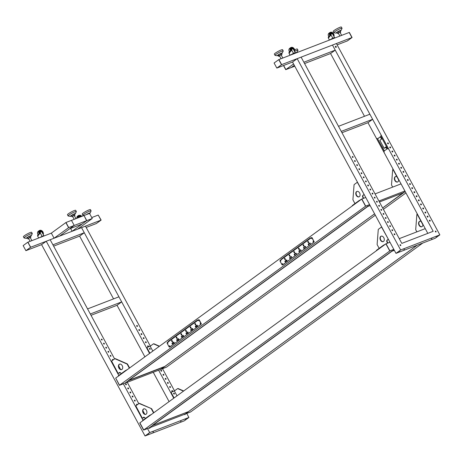 <?xml version="1.0" encoding="UTF-8"?>
<svg xmlns="http://www.w3.org/2000/svg" width="463" height="463" viewBox="0 0 463 463"><rect width="100%" height="100%" fill="white"/><g stroke="black" fill="none" stroke-linecap="round" stroke-linejoin="round"><path stroke-width="0.69" d="M386.032 243.746L389.887 250.865L385.899 243.845L389.753 250.963L143.605 430.075L139.751 422.95L143.738 429.977L139.884 422.858L386.032 243.746L389.956 242.236L292.523 62.042L276.996 68.026L281.654 64.635L278.905 59.548L274.09 63.003L276.839 68.084L281.498 64.698L278.749 59.611M337.11 44.859L347.267 40.947L351.926 37.555L349.334 32.41L352.083 37.491L347.424 40.883L351.926 37.555L349.177 32.468L278.905 59.548L281.498 64.698M352.083 37.491L281.654 64.635L276.839 68.084M341.966 132.713L367.963 122.695L372.628 119.304L369.873 114.216L338.505 126.306L341.254 131.394L372.628 119.304M304.567 63.547L330.565 53.529L335.224 50.137L332.475 45.05L433.177 231.297L401.809 243.388L301.106 57.14L336.398 43.539L439.85 234.868L400.64 249.985L297.182 58.651L301.106 57.14L303.855 62.227L335.224 50.137M294.769 66.192L291.215 67.557L294.294 65.318L291.349 67.459L285.856 69.577L291.215 67.557L285.723 69.676L283.483 65.526M293.565 63.969L285.856 69.577L283.634 65.468L285.723 69.676M295.701 53.077L296.222 52.875M294.103 53.494A2.859 0.376 -28.4 0 1 295.394 52.828A2.859 0.376 -28.4 0 1 297.043 52.4A2.859 0.376 -28.4 0 1 296.835 52.637M294.821 51.283A4.665 0.613 -28.4 0 1 295.272 51.069A4.665 0.613 -28.4 0 1 297.981 50.241A4.665 0.613 -28.4 0 1 297.969 50.369L297.043 52.4M289.138 53.309A4.665 0.613 151.6 0 0 289.115 53.459L289.774 54.68M297.981 50.241L297.321 49.02A4.665 0.613 151.6 0 0 294.746 49.784M340.102 32.52L340.762 32.069L340.421 31.976L338.852 32.717L337.631 33.55L338.459 33.411M340.762 32.069L339.813 30.859L337.023 32.433L337.631 33.55M339.813 30.859L340.421 31.976M338.25 31.6L338.852 32.717M337.209 32.775A2.859 0.376 -28.4 0 1 336.144 33.087A2.859 0.376 -28.4 0 1 337.84 31.681A2.859 0.376 -28.4 0 1 341.098 30.408A2.859 0.376 -28.4 0 1 340.253 31.131M336.144 33.087L333.939 32.751A4.665 0.613 -28.4 0 1 333.829 32.688A4.665 0.613 -28.4 0 1 336.711 30.454A4.665 0.613 -28.4 0 1 342.035 28.249A4.665 0.613 -28.4 0 1 342.024 28.376L341.098 30.408M342.035 28.249L341.376 27.028A4.665 0.613 151.6 0 0 336.051 29.233A4.665 0.613 151.6 0 0 333.169 31.467L333.829 32.688M281.29 55.207L281.984 54.57L280.885 54.947L279.276 55.855L278.767 56.388L279.646 56.087M281.984 54.57L281.382 53.453L278.668 54.732L278.165 55.271L278.767 56.388M280.283 53.824L280.885 54.947M278.668 54.732L279.276 55.855M278.28 55.491A2.859 0.376 -28.4 0 1 277.325 55.757A2.859 0.376 -28.4 0 1 277.922 55.051A2.859 0.376 -28.4 0 1 280.81 53.424A2.859 0.376 -28.4 0 1 282.28 53.077A2.859 0.376 -28.4 0 1 281.62 53.673A2.859 0.376 -28.4 0 1 281.533 53.731M277.325 55.757L275.12 55.415A4.665 0.613 -28.4 0 1 275.01 55.357A4.665 0.613 -28.4 0 1 276.093 54.264A4.665 0.613 -28.4 0 1 280.474 51.763A4.665 0.613 -28.4 0 1 283.217 50.918A4.665 0.613 -28.4 0 1 283.206 51.046L282.28 53.077M283.217 50.918L282.557 49.697A4.665 0.613 151.6 0 0 279.814 50.542A4.665 0.613 151.6 0 0 275.433 53.042A4.665 0.613 151.6 0 0 274.351 54.136L275.01 55.357M291.082 54.854L291.858 54.559M295.62 52.921L292.911 53.789M293.195 53.604L290.556 55.033M294.057 53.523L295.22 52.678L293.449 53.349L290.168 55.213L288.935 52.927L289.473 52.77C288.692 53.187 288.779 52.713 289.745 51.347M293.542 53.326L291.632 49.969L289.473 52.77M292.24 48.951A0.932 0.66 -126 0 0 292.049 49.136L289.057 52.788M289.543 52.643C288.837 53.019 288.918 52.591 289.792 51.347M293.397 53.135L291.632 49.969M291.655 49.917L292.153 49.061A0.932 0.66 -126 0 1 293.461 49.419L295.22 52.678M291.343 48.592A1.748 1.239 -126 0 1 292.888 48.881M330.374 39.714L331.149 39.413M334.911 37.781L332.202 38.643M332.486 38.464L329.847 39.887M333.348 38.383L334.512 37.532L332.741 38.209L329.459 40.067L328.226 37.787L328.765 37.625C327.983 38.041 328.07 37.567 329.037 36.201M332.833 38.18L330.923 34.829L328.765 37.625M331.531 33.805A0.932 0.66 -126 0 0 331.34 33.99L328.348 37.642M328.834 37.497C328.128 37.879 328.209 37.445 329.083 36.207M332.689 37.989L330.923 34.829M330.947 34.771L331.444 33.921A0.932 0.66 -126 0 1 332.752 34.279L334.512 37.532M330.634 33.446A1.748 1.239 -126 0 1 332.179 33.735M387.722 138.454L390.286 143.2M386.455 146.592L384.134 148.282L379.845 140.347L382.16 138.657M384.134 148.282L386.808 147.251M382.664 207.98L405.212 191.578L403.921 192.515L379.411 201.961M370.116 205.543L367.888 206.214M365.758 197.481L361.701 199.084L365.55 206.209L361.701 199.084L115.686 378.097L119.535 385.222L125.027 383.104L367.848 206.417M404.899 190.999L378.902 201.017M401.045 183.875L375.053 193.899M364.132 194.472L357.343 182.254L354.276 184.488A0.816 0.567 -111.1 0 0 354.056 184.934L352.933 199.484A0.816 0.567 -111.1 0 0 353.072 200.085L354.965 203.587M352.268 205.954L352.302 205.52L352.459 205.815M359.583 200.629L359.421 200.34L360.521 199.947M359.421 200.34L352.302 205.52M361.076 199.541L360.44 199.79M363.38 198.395L362.784 197.29A1.516 1.053 68.9 0 1 362.934 195.334L363.993 194.558M362.784 197.29L363.096 197.169A1.516 1.053 68.9 0 1 363.247 195.212L364.167 194.541M359.138 196.804A2.917 2.02 68.9 0 1 356.585 195.241A2.917 2.02 68.9 0 1 357.042 191.381M356.267 195.363A2.917 2.02 68.9 0 1 356.886 191.433A2.917 2.02 68.9 0 1 359.595 192.944A2.917 2.02 68.9 0 1 358.981 196.873A2.917 2.02 68.9 0 1 356.267 195.363M363.096 197.169L363.692 198.274M399.366 180.767A0.816 0.579 -126 0 1 398.822 180.275L392.942 169.394A0.816 0.579 -126 0 1 392.855 168.729M393 169.51L392.861 169.614A0.816 0.567 -111.1 0 0 392.641 170.066L391.524 184.615A0.816 0.567 -111.1 0 0 391.657 185.217L392.676 187.104M397.723 181.936A2.917 2.02 68.9 0 1 395.17 180.373A2.917 2.02 68.9 0 1 395.628 176.513M398.678 180.003A2.917 2.02 68.9 0 1 397.567 182.005A2.917 2.02 68.9 0 1 394.852 180.495A2.917 2.02 68.9 0 1 395.471 176.559A2.917 2.02 68.9 0 1 396.901 176.716M361.834 198.992L365.683 206.11L369.607 204.6M119.402 385.314L115.686 378.097L119.402 385.314L124.894 383.202L119.535 385.222L365.55 206.209L369.624 204.634L365.683 206.11M389.956 242.236L395.981 253.371L400.64 249.985M389.887 250.865L393.805 249.354M399.251 238.653L425.248 228.635L427.806 233.364M380.349 136.84L381.564 139.091M386.119 147.512L386.929 149.011M395.981 253.371L435.191 238.26L439.85 234.868M377.594 138.79L384.197 150.996L387.525 148.577L380.922 136.371L377.594 138.79L384.331 150.897M380.893 135.456L381.072 135.781L380.893 135.456M376.899 138.362L377.079 138.686L376.899 138.362M388.046 148.675L388.197 149.017L388.046 148.675M384.053 151.586L384.203 151.922L384.053 151.586M425.248 228.635L367.963 122.695M330.565 53.529L364.503 116.288M380.945 136.406L377.756 138.732M335.38 47.006A0.642 0.457 54 0 0 336.242 46.67A0.642 0.457 54 0 0 335.38 47.006M336.115 47.394A0.642 0.457 54 0 0 335.374 46.375M383.509 147.124A0.527 0.37 -126 0 1 383.086 146.337M430.04 221.135A0.527 0.37 54 0 0 429.438 220.307M430.156 220.538A0.527 0.37 -126 0 1 429.45 220.81A0.527 0.37 -126 0 1 430.156 220.538M427.841 217.066A0.527 0.37 54 0 0 427.239 216.238M427.957 216.47A0.527 0.37 -126 0 1 427.251 216.742A0.527 0.37 -126 0 1 427.957 216.47M425.642 212.997A0.527 0.37 54 0 0 425.04 212.17M425.757 212.401A0.527 0.37 -126 0 1 425.051 212.673A0.527 0.37 -126 0 1 425.757 212.401M423.437 208.929A0.527 0.37 54 0 0 422.835 208.101M423.558 208.333A0.527 0.37 -126 0 1 422.852 208.605A0.527 0.37 -126 0 1 423.558 208.333M421.237 204.86A0.527 0.37 54 0 0 420.635 204.033M421.359 204.264A0.527 0.37 -126 0 1 420.653 204.536A0.527 0.37 -126 0 1 421.359 204.264M419.038 200.792A0.527 0.37 54 0 0 418.436 199.964M419.16 200.195A0.527 0.37 -126 0 1 418.454 200.467A0.527 0.37 -126 0 1 419.16 200.195M416.839 196.723A0.527 0.37 54 0 0 416.237 195.895M416.96 196.127A0.527 0.37 -126 0 1 416.254 196.399A0.527 0.37 -126 0 1 416.96 196.127M414.64 192.654A0.527 0.37 54 0 0 414.038 191.827M414.755 192.058A0.527 0.37 -126 0 1 414.049 192.33A0.527 0.37 -126 0 1 414.755 192.058M412.44 188.586A0.527 0.37 54 0 0 411.839 187.758M412.556 187.99A0.527 0.37 -126 0 1 411.85 188.262A0.527 0.37 -126 0 1 412.556 187.99M410.241 184.517A0.527 0.37 54 0 0 409.639 183.689M410.357 183.921A0.527 0.37 -126 0 1 409.651 184.193A0.527 0.37 -126 0 1 410.357 183.921M408.042 180.448A0.527 0.37 54 0 0 407.44 179.621M408.158 179.852A0.527 0.37 -126 0 1 407.452 180.124A0.527 0.37 -126 0 1 408.158 179.852M405.843 176.38A0.527 0.37 54 0 0 405.235 175.552M405.958 175.784A0.527 0.37 -126 0 1 405.252 176.056A0.527 0.37 -126 0 1 405.958 175.784M403.638 172.311A0.527 0.37 54 0 0 403.036 171.484M403.759 171.715A0.527 0.37 -126 0 1 403.053 171.987A0.527 0.37 -126 0 1 403.759 171.715M401.438 168.243A0.527 0.37 54 0 0 400.836 167.415M401.56 167.641A0.527 0.37 -126 0 1 400.854 167.913A0.527 0.37 -126 0 1 401.56 167.641M399.239 164.174A0.527 0.37 54 0 0 398.637 163.346M399.361 163.572A0.527 0.37 -126 0 1 398.655 163.844A0.527 0.37 -126 0 1 399.361 163.572M397.04 160.105A0.527 0.37 54 0 0 396.438 159.278M397.156 159.504A0.527 0.37 -126 0 1 396.455 159.776A0.527 0.37 -126 0 1 397.156 159.504M394.841 156.037A0.527 0.37 54 0 0 394.239 155.209M394.956 155.435A0.527 0.37 -126 0 1 394.25 155.707A0.527 0.37 -126 0 1 394.956 155.435M392.641 151.968A0.527 0.37 54 0 0 392.039 151.141M392.757 151.366A0.527 0.37 -126 0 1 392.051 151.638A0.527 0.37 -126 0 1 392.757 151.366M390.442 147.9A0.527 0.37 54 0 0 389.84 147.072M390.558 147.298A0.527 0.37 -126 0 1 389.852 147.57A0.527 0.37 -126 0 1 390.558 147.298M388.243 143.831A0.527 0.37 54 0 0 387.635 143.003M388.359 143.229A0.527 0.37 -126 0 1 387.653 143.501A0.527 0.37 -126 0 1 388.359 143.229M400.148 244.701A0.527 0.37 54 0 0 400.709 245.581A0.527 0.37 54 0 0 400.148 244.701M435.44 231.101A0.527 0.37 54 0 0 435.996 231.98A0.527 0.37 54 0 0 435.44 231.101M394.76 234.729A0.527 0.37 -126 0 1 394.268 233.815A0.527 0.37 -126 0 1 394.76 234.729M352.962 157.426A0.527 0.37 -126 0 1 352.465 156.511A0.527 0.37 -126 0 1 352.962 157.426A0.527 0.37 -126 0 0 352.349 156.604M355.162 161.494A0.527 0.37 -126 0 1 354.664 160.58A0.527 0.37 -126 0 1 355.162 161.494A0.527 0.37 -126 0 0 354.548 160.673M357.361 165.563A0.527 0.37 -126 0 1 356.869 164.649A0.527 0.37 -126 0 1 357.361 165.563M359.56 169.632A0.527 0.37 -126 0 1 359.068 168.717A0.527 0.37 -126 0 1 359.56 169.632A0.527 0.37 -126 0 0 358.947 168.81M361.759 173.7A0.527 0.37 -126 0 1 361.267 172.786A0.527 0.37 -126 0 1 361.759 173.7A0.527 0.37 -126 0 0 361.146 172.878M363.959 177.769A0.527 0.37 -126 0 1 363.467 176.854A0.527 0.37 -126 0 1 363.959 177.769A0.527 0.37 -126 0 0 363.345 176.947M366.164 181.837A0.527 0.37 -126 0 1 365.666 180.923A0.527 0.37 -126 0 1 366.164 181.837M368.363 185.906A0.527 0.37 -126 0 1 367.865 184.992A0.527 0.37 -126 0 1 368.363 185.906M370.562 189.975A0.527 0.37 -126 0 1 370.064 189.06A0.527 0.37 -126 0 1 370.562 189.975M372.761 194.043A0.527 0.37 -126 0 1 372.264 193.129A0.527 0.37 -126 0 1 372.761 194.043M374.961 198.112A0.527 0.37 -126 0 1 374.469 197.197A0.527 0.37 -126 0 1 374.961 198.112M377.16 202.181A0.527 0.37 -126 0 1 376.668 201.266A0.527 0.37 -126 0 1 377.16 202.181M379.359 206.249A0.527 0.37 -126 0 1 378.867 205.335A0.527 0.37 -126 0 1 379.359 206.249M381.558 210.318A0.527 0.37 -126 0 1 381.066 209.403A0.527 0.37 -126 0 1 381.558 210.318M383.763 214.386A0.527 0.37 -126 0 1 383.266 213.472A0.527 0.37 -126 0 1 383.763 214.386M385.963 218.455A0.527 0.37 -126 0 1 385.465 217.541A0.527 0.37 -126 0 1 385.963 218.455M388.162 222.524A0.527 0.37 -126 0 1 387.664 221.609A0.527 0.37 -126 0 1 388.162 222.524M390.361 226.592A0.527 0.37 -126 0 1 389.863 225.678A0.527 0.37 -126 0 1 390.361 226.592M392.56 230.661A0.527 0.37 -126 0 1 392.068 229.746A0.527 0.37 -126 0 1 392.56 230.661M417.146 245.216L188.499 411.63L152.42 425.538L149.225 427.858L143.738 429.977L149.225 427.858L394.013 249.742L392.045 251.172L394.314 250.298M389.753 250.963L393.828 249.395L389.753 250.963M423.564 225.522A0.816 0.579 -126 0 1 423.026 225.035L417.14 214.149A0.816 0.579 -126 0 1 417.053 213.484M417.204 214.265L417.059 214.369A0.816 0.567 -111.1 0 0 416.839 214.82L415.722 229.37A0.816 0.567 -111.1 0 0 415.855 229.972L416.879 231.859M421.92 226.691A2.917 2.02 68.9 0 1 419.368 225.128A2.917 2.02 68.9 0 1 419.831 221.268M422.875 224.758A2.917 2.02 68.9 0 1 421.764 226.76A2.917 2.02 68.9 0 1 419.056 225.249A2.917 2.02 68.9 0 1 419.669 221.32A2.917 2.02 68.9 0 1 421.099 221.47M292.523 62.042L297.182 58.651M431.551 238.867L431.933 238.682L431.551 238.867M436.256 237.05L436.638 236.871L436.256 237.05M403.944 249.505L404.326 249.326L403.944 249.505M399.239 251.316L399.621 251.137L399.239 251.316M435.307 231.211A0.527 0.37 -126 0 1 435.903 232.027M400.02 244.811A0.527 0.37 -126 0 1 400.611 245.627M394.146 233.908A0.527 0.37 -126 0 1 394.748 234.735M356.747 164.741A0.527 0.37 -126 0 1 357.349 165.569M365.544 181.016A0.527 0.37 -126 0 1 366.146 181.843M367.744 185.084A0.527 0.37 -126 0 1 368.351 185.912M369.949 189.153A0.527 0.37 -126 0 1 370.55 189.98M372.148 193.221A0.527 0.37 -126 0 1 372.75 194.049M374.347 197.29A0.527 0.37 -126 0 1 374.949 198.118M376.546 201.359A0.527 0.37 -126 0 1 377.148 202.186M378.746 205.427A0.527 0.37 -126 0 1 379.347 206.255M380.945 209.496A0.527 0.37 -126 0 1 381.547 210.324M383.144 213.565A0.527 0.37 -126 0 1 383.746 214.392M385.343 217.633A0.527 0.37 -126 0 1 385.945 218.461M387.548 221.702A0.527 0.37 -126 0 1 388.15 222.529M389.748 225.77A0.527 0.37 -126 0 1 390.35 226.598M391.947 229.839A0.527 0.37 -126 0 1 392.549 230.667M388.33 239.226L381.541 227.009L378.474 229.243A0.816 0.567 -111.1 0 0 378.254 229.689L377.137 244.238A0.816 0.567 -111.1 0 0 377.27 244.84L379.162 248.342M376.465 250.709L376.5 250.28L376.656 250.57M383.781 245.384L383.624 245.095L384.724 244.701M383.624 245.095L376.5 250.28M385.274 244.296L384.637 244.545M387.577 243.15L386.981 242.045A1.516 1.053 68.9 0 1 387.132 240.089L388.197 239.319M386.981 242.045L387.294 241.923A1.516 1.053 68.9 0 1 387.444 239.973L388.37 239.302M383.335 241.559A2.917 2.02 68.9 0 1 380.783 240.002A2.917 2.02 68.9 0 1 381.246 236.136M380.47 240.118A2.917 2.02 68.9 0 1 381.084 236.188A2.917 2.02 68.9 0 1 383.798 237.698A2.917 2.02 68.9 0 1 383.179 241.628A2.917 2.02 68.9 0 1 380.47 240.118M387.294 241.923L387.896 243.029M309.95 243.955L310.401 243.59L310.071 242.982L309.325 243.312L309.95 243.955M310.129 243.087L309.591 243.295M299.243 249.233A0.498 0.341 -111.1 0 0 298.971 248.434L298.751 248.029L298.351 248.318L298.571 248.724A0.498 0.341 -111.1 0 0 299.069 249.36L299.497 249.927L299.243 249.233M298.809 248.145L298.351 248.318M299.098 248.521L298.571 248.724M299.208 250.674L298.82 251.166L299.15 251.774L299.7 251.588L299.434 250.587M299.59 250.871L298.82 251.166M300.632 250.738L301.083 250.373L300.753 249.76L300.007 250.095L300.632 250.738M300.811 249.87L300.273 250.078M303.907 245.841A0.498 0.341 -111.1 0 0 303.63 245.043L303.41 244.638L303.01 244.933L303.23 245.338A0.498 0.341 -111.1 0 0 303.728 245.975L304.156 246.542L303.907 245.841M303.468 244.753L303.01 244.933M303.757 245.13L303.23 245.338M303.867 247.283L303.479 247.774L303.809 248.388L304.359 248.197L304.093 247.196M304.249 247.479L303.479 247.774M305.291 247.346L305.742 246.982L305.412 246.374L304.666 246.704L305.291 247.346M305.47 246.478L304.932 246.686M308.566 242.45A0.498 0.341 -111.1 0 0 308.289 241.657L308.069 241.252L307.669 241.541L307.889 241.946A0.498 0.341 -111.1 0 0 308.387 242.583L308.815 243.15L308.566 242.45M308.126 241.362L307.669 241.541M308.416 241.744L307.889 241.946M308.526 243.891L308.138 244.383L308.468 244.996L309.018 244.811L308.752 243.804M308.908 244.088L308.138 244.383M291.314 257.515L291.765 257.15L291.435 256.543L290.683 256.872L291.314 257.515M291.493 256.647L290.955 256.855M294.584 252.624A0.498 0.341 -111.1 0 0 294.312 251.826L294.092 251.421L293.692 251.71L293.912 252.115A0.498 0.341 -111.1 0 0 294.41 252.752L294.838 253.319L294.584 252.624M294.15 251.531L293.692 251.71M294.439 251.913L293.912 252.115M294.543 254.065L294.161 254.557L294.491 255.165L295.041 254.98L294.775 253.979M294.931 254.262L294.161 254.557M295.973 254.129L296.424 253.765L296.094 253.151L295.342 253.481L295.973 254.129M296.152 253.261L295.614 253.464M289.884 257.457L289.502 257.949L289.832 258.557L290.382 258.371L290.116 257.364M290.272 257.654L289.502 257.949M289.925 256.016A0.498 0.341 -111.1 0 0 289.653 255.217L289.433 254.812L289.034 255.101L289.253 255.507A0.498 0.341 -111.1 0 0 289.751 256.143L290.179 256.71L289.925 256.016M289.491 254.922L289.034 255.101M289.78 255.304L289.253 255.507M287.106 260.542L286.776 259.934L286.024 260.264L286.522 261.178L287.106 260.542M286.834 260.038L286.296 260.247M285.295 260.97L284.843 261.335L285.173 261.948L285.723 261.763L285.526 260.883M285.613 261.039L284.843 261.335M285.266 259.402A0.498 0.341 -111.1 0 0 284.988 258.609L284.774 258.204L284.375 258.493L284.589 258.898A0.498 0.341 -111.1 0 0 285.092 259.535L285.521 260.102L285.266 259.402M284.832 258.313L284.375 258.493M285.121 258.695L284.589 258.898M311.558 237.623L311.582 237.612A0.585 0.405 68.9 0 1 312.189 237.878L312.027 237.941A0.585 0.405 -111.1 0 0 311.42 237.675L280.138 260.438A0.585 0.405 -111.1 0 0 280.08 261.19L281.95 264.645A0.585 0.405 -111.1 0 0 282.557 264.917L282.714 264.853A0.585 0.405 68.9 0 1 282.575 264.905M314.059 241.339A0.585 0.405 68.9 0 1 314.001 242.091L313.845 242.149A0.585 0.405 -111.1 0 0 313.902 241.397L312.189 237.878M282.575 264.263L282.245 263.65L282.575 264.263M280.815 261.01L280.526 260.374L280.815 261.01M311.57 238.63L311.275 237.999L311.57 238.63M313.329 241.889L313.04 241.252L313.329 241.889M283.582 264.223L314.001 242.091M313.121 241.246L313.358 241.86M311.362 237.988L311.599 238.601M282.714 264.853L284.328 263.823M280.613 260.368L280.85 260.982M282.372 263.621L282.609 264.234M313.845 242.149L282.557 264.917M312.027 237.941L313.902 241.397M27.809 242.207L30.558 247.294L25.899 250.686L23.15 245.598L27.809 242.207L30.714 247.23L25.899 250.686M51.335 233.138L54.084 238.225L68.599 227.669L65.85 222.581L51.335 233.138L27.965 242.149L30.558 247.294M79.879 217.13L80.035 216.852A0.932 0.66 -126 0 1 80.898 216.736M79.804 217.159L79.937 216.927A0.932 0.66 -126 0 1 80.122 216.742M79.231 216.383A1.748 1.239 -126 0 1 80.776 216.672M44.39 235.817L40.038 237.496M39.193 237.82L41.786 236.541M38.904 237.93L43.817 235.615L42.058 232.357A0.932 0.66 -126 0 0 40.877 231.847L40.779 231.917A0.932 0.66 -126 0 1 40.831 231.888M38.336 234.284C37.376 235.65 37.283 236.124 38.064 235.702L40.744 231.998A0.932 0.66 -126 0 1 40.877 231.847M38.689 238.017L37.526 235.864L38.064 235.702M38.383 234.284C37.509 235.528 37.428 235.956 38.14 235.574L40.646 232.067A0.932 0.66 -126 0 1 40.779 231.917M37.648 235.719L38.14 235.574M43.817 235.615L42.654 236.46M39.94 231.523A1.748 1.239 -126 0 1 41.485 231.818M28.7 238.671L27.977 238.977L28.052 238.659L29.51 237.756L30.899 237.178L30.344 237.791M27.977 238.977L27.444 237.542L28.909 236.639L30.292 236.055L30.899 237.178M28.909 236.639L29.51 237.756M27.444 237.542L28.052 238.659M30.483 236.408A2.859 0.376 151.6 0 0 30.818 236.165A2.859 0.376 151.6 0 0 31.339 235.673A2.859 0.376 151.6 0 0 29.771 236.066A2.859 0.376 151.6 0 0 26.842 237.745A2.859 0.376 151.6 0 0 26.385 238.352A2.859 0.376 151.6 0 0 27.467 238.034M31.339 235.673L32.265 233.641A4.665 0.613 151.6 0 0 32.277 233.514A4.665 0.613 151.6 0 0 29.366 234.44A4.665 0.613 151.6 0 0 24.921 237.027A4.665 0.613 151.6 0 0 24.07 237.953A4.665 0.613 151.6 0 0 24.18 238.017L26.385 238.352M24.07 237.953L23.405 236.732A4.665 0.613 -28.4 0 1 24.261 235.806A4.665 0.613 -28.4 0 1 28.706 233.219A4.665 0.613 -28.4 0 1 31.617 232.299L32.277 233.514M147.182 347.418L147.089 347.481A0.816 0.579 54 0 0 146.927 348.407L147.193 348.211A0.816 0.579 -126 0 1 147.356 347.291L150.18 346.202L152.819 351.081L150.18 346.202L153.247 343.968A0.816 0.567 68.9 0 1 153.687 343.94L159.272 346.382M153.687 343.94L154.005 343.818A0.816 0.567 -111.1 0 0 153.56 343.847L153.438 343.893M150.168 348.726A0.527 0.37 54 0 0 149.462 348.998A0.527 0.37 54 0 0 150.168 348.726M149.96 349.339A0.527 0.37 54 0 0 149.404 348.575M149.624 353.402L146.927 348.407M149.89 353.211L147.193 348.211M154.005 343.818L159.492 346.226M172.763 343.777L172.282 344.09L171.952 343.482L172.537 342.846L172.994 343.691M172.722 343.187L171.952 343.482M181.548 334.06L181.021 334.263L180.801 333.858L181.201 333.563L181.421 333.968A0.498 0.341 68.9 0 1 181.699 334.766L181.947 335.467L181.519 334.899A0.498 0.341 68.9 0 1 181.021 334.263M181.259 333.678L180.801 333.858M182.654 335.484L183.203 335.299L183.533 335.906L182.949 336.543L182.654 335.484M183.261 335.403L182.723 335.611M182.081 337L181.6 337.313L181.27 336.699L181.855 336.063L182.312 336.908M182.04 336.404L181.27 336.699M176.889 337.446L176.362 337.654L176.143 337.243L176.542 336.954L176.762 337.359A0.498 0.341 68.9 0 1 177.034 338.158L177.288 338.852L176.86 338.285A0.498 0.341 68.9 0 1 176.362 337.654M176.6 337.07L176.143 337.243M177.995 338.875L178.544 338.685L178.874 339.298L178.29 339.935L177.995 338.875M178.602 338.794L178.064 339.003M177.422 340.386L176.941 340.704L176.611 340.091L177.196 339.454L177.653 340.299M177.381 339.796L176.611 340.091M172.23 340.837L171.704 341.04L171.484 340.635L171.883 340.346L172.103 340.751A0.498 0.341 68.9 0 1 172.375 341.549L172.63 342.244L172.201 341.677A0.498 0.341 68.9 0 1 171.704 341.04M171.941 340.461L171.484 340.635M173.336 342.261L173.885 342.076L174.215 342.689L173.631 343.326L173.336 342.261M173.943 342.186L173.405 342.389M191.398 330.217L190.924 330.53L190.594 329.922L191.173 329.286L191.63 330.131M191.358 329.627L190.594 329.922M186.207 330.669L185.68 330.871L185.46 330.466L185.86 330.177L186.08 330.582A0.498 0.341 68.9 0 1 186.357 331.375L186.606 332.075L186.178 331.508A0.498 0.341 68.9 0 1 185.68 330.871M185.918 330.287L185.46 330.466M187.312 332.093L187.862 331.907L188.192 332.515L187.608 333.152L187.312 332.093M187.92 332.012L187.382 332.22M186.739 333.609L186.259 333.921L185.929 333.308L186.514 332.671L186.971 333.516M186.699 333.013L185.929 333.308M191.971 328.701L192.521 328.516L192.851 329.124L192.267 329.76L191.971 328.701M192.579 328.62L192.041 328.828M190.866 327.277L190.339 327.48L190.119 327.075L190.519 326.785L190.739 327.191A0.498 0.341 68.9 0 1 191.016 327.989L191.265 328.684L190.837 328.117A0.498 0.341 68.9 0 1 190.339 327.48M190.582 326.895L190.119 327.075M195.583 327.138L195.253 326.531L195.832 325.894L196.329 326.809L195.583 327.138M196.017 326.236L195.253 326.531M196.7 325.437L197.18 325.124L197.51 325.738L196.925 326.374L196.434 325.454L197.238 325.234M195.525 323.886L194.998 324.088L194.778 323.683L195.178 323.394L195.398 323.799A0.498 0.341 68.9 0 1 195.675 324.598L195.93 325.292L195.496 324.725A0.498 0.341 68.9 0 1 194.998 324.088M195.241 323.504L194.778 323.683M169.689 347.053A0.585 0.405 -111.1 0 0 169.823 346.995L169.666 347.059A0.585 0.405 68.9 0 1 169.059 346.793L167.189 343.332A0.585 0.405 68.9 0 1 167.247 342.585L198.534 319.817A0.585 0.405 68.9 0 1 199.142 320.083L201.011 323.544A0.585 0.405 68.9 0 1 200.954 324.297L201.11 324.233A0.585 0.405 -111.1 0 0 201.168 323.481L199.298 320.026A0.585 0.405 -111.1 0 0 198.691 319.759L198.668 319.765M200.467 324.002L200.236 323.388M200.438 324.031L200.149 323.4L200.438 324.031M198.708 320.749L198.477 320.136M198.679 320.778L198.39 320.141L198.679 320.778M167.959 343.124L167.722 342.51M167.924 343.152L167.635 342.522L167.924 343.152M169.718 346.376L169.481 345.763M169.684 346.405L169.394 345.774L169.684 346.405M171.437 345.965L169.823 346.995M201.11 324.233L170.691 346.37M169.666 347.059L200.954 324.297M101.142 220.093L96.327 223.542L101.142 220.093L98.237 215.064L100.986 220.151L96.327 223.542L86.17 227.455M164.296 366.875L128.222 380.777L124.894 383.202L160.968 369.3L164.319 366.644L128.263 380.58L367.657 206.336M92.259 218.501L77.616 229.156L72.124 231.274L86.633 220.718L92.125 218.6L86.633 220.718L84.017 215.532L86.766 220.619L92.259 218.501L89.509 213.414L71.47 220.371L74.219 225.452L69.56 228.844L82.107 224.011L86.766 220.619L68.732 227.57L65.983 222.483L71.47 220.371L74.219 225.452L68.599 227.669L74.086 225.55L59.577 236.113L54.084 238.225M374.608 213.842L161.101 369.202L166.593 367.084L160.968 369.3L166.46 367.182L375.337 215.191M72.755 216.684L72.008 216.748L73.362 215.874L74.85 215.208L74.393 215.793M72.008 216.748L71.4 215.631L74.242 214.091L74.977 215.422M72.76 214.757L73.362 215.874M74.242 214.091L74.85 215.208M74.456 214.467A2.859 0.376 151.6 0 0 75.394 213.686A2.859 0.376 151.6 0 0 75.087 213.593A2.859 0.376 151.6 0 0 71.962 215.058A2.859 0.376 151.6 0 0 70.44 216.36A2.859 0.376 151.6 0 0 70.683 216.337A2.859 0.376 151.6 0 0 71.603 216.013M75.394 213.686L76.32 211.649A4.665 0.613 151.6 0 0 76.331 211.527A4.665 0.613 151.6 0 0 75.816 211.51A4.665 0.613 151.6 0 0 71.047 213.703A4.665 0.613 151.6 0 0 68.119 215.966A4.665 0.613 151.6 0 0 68.229 216.024L70.44 216.36M68.119 215.966L67.459 214.745A4.665 0.613 -28.4 0 1 70.388 212.482A4.665 0.613 -28.4 0 1 75.156 210.289A4.665 0.613 -28.4 0 1 75.672 210.306L76.331 211.527M65.983 222.483L68.732 227.57M91.749 217.564L98.237 215.064L100.986 220.151L30.714 247.23L26.055 250.622L41.583 244.638L145.035 435.972L184.251 420.855L188.91 417.464L149.699 432.581L145.035 435.972M72.124 231.274L70.596 228.444M121.682 301.899L118.933 296.818L87.565 308.908L90.314 313.989L121.682 301.899L117.023 305.291L144.902 356.846M91.026 315.309L117.023 305.291M87.015 214.375L88.63 213.756M88.537 213.582L89.324 213.489M89.579 213.541A2.859 0.376 151.6 0 0 90.146 213.026A2.859 0.376 151.6 0 0 90.158 213.003A2.859 0.376 151.6 0 0 88.954 213.235A2.859 0.376 151.6 0 0 86.257 214.67M91.066 211.006A4.665 0.613 151.6 0 0 91.084 210.972A4.665 0.613 151.6 0 0 91.095 210.85A4.665 0.613 151.6 0 0 87.131 212.297A4.665 0.613 151.6 0 0 82.918 215.127A4.665 0.613 151.6 0 0 82.889 215.283A4.665 0.613 151.6 0 0 82.999 215.347L84.075 215.509M82.889 215.283L82.229 214.068A4.665 0.613 -28.4 0 1 82.258 213.906A4.665 0.613 -28.4 0 1 86.471 211.076A4.665 0.613 -28.4 0 1 90.435 209.629L91.095 210.85M120.345 372.663L118.152 373.479L111.595 361.071L114.662 358.837A0.816 0.567 68.9 0 1 115.102 358.808L126.885 363.97A0.816 0.567 68.9 0 1 127.29 364.375L127.609 364.254A0.816 0.567 -111.1 0 0 127.198 363.849L126.885 363.97M115.102 358.808L115.42 358.686A0.816 0.567 -111.1 0 0 114.974 358.721L114.853 358.767M126.688 370.093L125.589 370.487L125.745 370.782M118.626 375.962L118.464 375.672L118.435 376.101M118.464 375.672L125.589 370.487M126.602 369.937L127.238 369.694M120.507 369.318L118.725 366.025M119.645 372.472A1.516 1.053 -111.1 0 0 119.628 372.483L118.563 373.259L120.253 372.605M121.127 373.734L120.895 373.3A1.516 1.053 -111.1 0 0 119.483 372.512A1.516 1.053 -111.1 0 0 119.315 372.605L118.25 373.381M122.238 365.66A2.917 2.02 -111.1 0 0 119.523 364.15A2.917 2.02 -111.1 0 0 118.91 368.079A2.917 2.02 -111.1 0 0 121.619 369.59A2.917 2.02 -111.1 0 0 122.238 365.66M119.686 364.097A2.917 2.02 -111.1 0 0 119.222 367.958A2.917 2.02 -111.1 0 0 121.775 369.52M115.42 358.686L127.198 363.849M129.339 368.166L127.29 364.375M129.611 367.969L127.609 364.254M84.283 232.733L81.534 227.646L50.166 239.736L52.915 244.823L84.283 232.733L79.624 236.124L113.562 298.884M53.627 246.142L79.624 236.124M188.499 411.63L185.304 413.957L190.791 411.839L422.754 243.052M143.605 430.075L190.658 411.937L185.304 413.957L417.261 245.17M391.86 251.096L152.443 425.306M152.622 425.428L188.482 411.607L152.64 425.416M310.69 238.208L310.494 237.837L280.943 259.344L281.139 259.708M313.173 241.258L313.387 241.813M282.424 263.632L282.638 264.188M280.665 260.38L280.879 260.935M311.414 238.005L311.628 238.555M168.248 341.856L168.052 341.486L197.603 319.979L197.805 320.35M169.747 346.336L169.533 345.78M200.502 323.955L200.288 323.4M198.737 320.703L198.523 320.147M167.988 343.077L167.774 342.522M383.393 209.328L405.941 192.926M403.719 192.405L382.652 207.951L403.724 192.62M281.307 259.587L281.134 259.268L310.523 237.884M313.422 241.674L313.295 241.339M282.673 264.049L282.54 263.713M280.908 260.796L280.781 260.461M311.663 238.416L311.535 238.086M197.632 320.031L168.248 341.41L168.422 341.729M169.649 345.861L169.782 346.197M200.404 323.481L200.531 323.816M198.644 320.228L198.772 320.564M167.89 342.603L168.023 342.938M171.895 390.697A0.527 0.37 -126 0 1 172.496 391.524M169.695 386.628A0.527 0.37 -126 0 1 170.297 387.456M167.496 382.56A0.527 0.37 -126 0 1 168.098 383.387M165.297 378.491A0.527 0.37 -126 0 1 165.899 379.319M163.098 374.422A0.527 0.37 -126 0 1 163.699 375.25M160.898 370.354A0.527 0.37 -126 0 1 161.5 371.181M147.697 345.942A0.527 0.37 -126 0 1 148.299 346.77M145.498 341.873A0.527 0.37 -126 0 1 146.1 342.701M143.298 337.805A0.527 0.37 -126 0 1 143.9 338.632M141.099 333.736A0.527 0.37 -126 0 1 141.701 334.564M118.794 375.429L46.242 241.246L50.166 239.736L114.593 358.889M127.244 382.293L138.79 403.643M123.326 383.804L142.998 420.184M136.851 405.056A0.527 0.37 -126 0 1 136.724 404.205A0.527 0.37 -126 0 1 137.384 404.668M135.022 401.056A0.527 0.37 -126 0 1 134.525 400.136A0.527 0.37 -126 0 1 135.022 401.056M132.823 396.988A0.527 0.37 -126 0 1 132.325 396.068A0.527 0.37 -126 0 1 132.823 396.988M130.618 392.919A0.527 0.37 -126 0 1 130.126 391.999A0.527 0.37 -126 0 1 130.618 392.919M128.419 388.851A0.527 0.37 -126 0 1 127.927 387.93A0.527 0.37 -126 0 1 128.419 388.851M126.22 384.782A0.527 0.37 -126 0 1 125.728 383.862A0.527 0.37 -126 0 1 126.22 384.782M112.654 360.301A0.527 0.37 -126 0 1 112.526 359.45A0.527 0.37 -126 0 1 113.186 359.913M110.819 356.296A0.527 0.37 -126 0 1 110.327 355.381A0.527 0.37 -126 0 1 110.819 356.296M108.62 352.227A0.527 0.37 -126 0 1 108.128 351.313A0.527 0.37 -126 0 1 108.62 352.227M106.421 348.159A0.527 0.37 -126 0 1 105.929 347.244A0.527 0.37 -126 0 1 106.421 348.159M104.221 344.09A0.527 0.37 -126 0 1 103.724 343.176A0.527 0.37 -126 0 1 104.221 344.09M102.022 340.021A0.527 0.37 -126 0 1 101.524 339.107A0.527 0.37 -126 0 1 102.022 340.021M138.952 403.545A0.816 0.567 68.9 0 1 139.305 403.562L139.618 403.441A0.816 0.567 -111.1 0 0 139.265 403.423L138.952 403.545A0.816 0.567 68.9 0 0 138.859 403.597L135.694 405.929L142.349 418.234L144.543 417.418M149.561 353.454L81.534 227.646L85.458 226.135L150.319 346.098M162.536 368.693L174.522 390.853M186.739 413.447L188.91 417.464M158.618 370.203L173.758 398.209M153.241 372.275L169.099 401.6M172.618 390.928A0.527 0.37 -126 0 1 171.912 391.2A0.527 0.37 -126 0 1 172.618 390.928M170.419 386.86A0.527 0.37 -126 0 1 169.713 387.132A0.527 0.37 -126 0 1 170.419 386.86M168.219 382.791A0.527 0.37 -126 0 1 167.513 383.063A0.527 0.37 -126 0 1 168.219 382.791M166.02 378.722A0.527 0.37 -126 0 1 165.314 378.994A0.527 0.37 -126 0 1 166.02 378.722M163.815 374.654A0.527 0.37 -126 0 1 163.109 374.926A0.527 0.37 -126 0 1 163.815 374.654M161.616 370.585A0.527 0.37 -126 0 1 160.91 370.857A0.527 0.37 -126 0 1 161.616 370.585M148.42 346.174A0.527 0.37 -126 0 1 147.714 346.446A0.527 0.37 -126 0 1 148.42 346.174M146.215 342.105A0.527 0.37 -126 0 1 145.509 342.377A0.527 0.37 -126 0 1 146.215 342.105M144.016 338.036A0.527 0.37 -126 0 1 143.31 338.308A0.527 0.37 -126 0 1 144.016 338.036M141.817 333.968A0.527 0.37 -126 0 1 141.111 334.24A0.527 0.37 -126 0 1 141.817 333.968M139.618 329.899A0.527 0.37 -126 0 1 138.912 330.171A0.527 0.37 -126 0 1 139.618 329.899M138.912 329.65A0.527 0.37 -126 0 1 139.519 330.489M137.418 325.83A0.527 0.37 -126 0 1 136.712 326.102A0.527 0.37 -126 0 1 137.418 325.83M136.712 325.582A0.527 0.37 -126 0 1 137.32 326.421M173.828 398.157L171.125 393.162L171.391 392.971A0.816 0.579 -126 0 1 171.553 392.045L174.377 390.957L177.016 395.836L174.377 390.957L177.445 388.723A0.816 0.567 68.9 0 1 177.89 388.694L183.475 391.142M171.379 392.173L171.287 392.236A0.816 0.579 54 0 0 171.125 393.162M177.89 388.694L178.203 388.573A0.816 0.567 -111.1 0 0 177.763 388.602L177.642 388.648M174.366 393.481A0.527 0.37 54 0 0 173.66 393.753A0.527 0.37 54 0 0 174.366 393.481M174.157 394.094A0.527 0.37 54 0 0 173.608 393.33M174.094 397.966L171.391 392.971M178.203 388.573L183.695 390.98M147.523 428.564L149.699 432.581M184.424 414.339A0.527 0.37 54 0 0 185.125 414.067M149.132 427.939A0.527 0.37 54 0 0 149.838 427.673M46.242 241.246L41.583 244.638M180.611 421.463L180.992 421.284L180.611 421.463M185.316 419.646L185.698 419.466L185.316 419.646M153.004 432.101L153.386 431.921L153.004 432.101M148.299 433.918L148.681 433.733L148.299 433.918M184.963 414.622A0.527 0.37 54 0 0 184.94 414.142M149.671 428.223A0.527 0.37 54 0 0 149.647 427.743M102.01 340.027A0.527 0.37 54 0 0 101.409 339.2M104.21 344.096A0.527 0.37 54 0 0 103.608 343.268M106.409 348.164A0.527 0.37 54 0 0 105.807 347.337M108.608 352.233A0.527 0.37 54 0 0 108.006 351.405M110.807 356.302A0.527 0.37 54 0 0 110.206 355.474M113.053 360.011A0.527 0.37 54 0 0 112.405 359.543M126.208 384.782A0.527 0.37 54 0 0 125.606 383.954M128.407 388.851A0.527 0.37 54 0 0 127.805 388.023M130.607 392.919A0.527 0.37 54 0 0 130.005 392.092M132.806 396.988A0.527 0.37 54 0 0 132.204 396.16M135.005 401.056A0.527 0.37 54 0 0 134.403 400.229M137.251 404.766A0.527 0.37 54 0 0 136.602 404.297M151.083 408.725A0.816 0.567 68.9 0 1 151.494 409.13L151.806 409.008A0.816 0.567 -111.1 0 0 151.395 408.603L139.305 403.562M150.886 414.848L149.786 415.247L149.948 415.537M142.824 420.717L142.668 420.427L142.633 420.855M142.668 420.427L149.786 415.247M150.805 414.692L151.442 414.449M144.705 414.072L142.928 410.785M143.848 417.227A1.516 1.053 -111.1 0 0 143.825 417.238L142.76 418.014L144.45 417.366M142.349 418.234L135.792 405.825M145.33 418.488L145.093 418.054A1.516 1.053 -111.1 0 0 143.68 417.267A1.516 1.053 -111.1 0 0 143.513 417.36L142.448 418.135M146.435 410.415A2.917 2.02 -111.1 0 0 143.721 408.904A2.917 2.02 -111.1 0 0 143.108 412.834A2.917 2.02 -111.1 0 0 145.822 414.344A2.917 2.02 -111.1 0 0 146.435 410.415M143.883 408.852A2.917 2.02 -111.1 0 0 143.42 412.718A2.917 2.02 -111.1 0 0 145.972 414.275M139.618 403.441L151.395 408.603M153.542 412.921L151.494 409.13M153.814 412.724L151.806 409.008M290.527 55.016L293.195 53.569M289.971 52.278A2.917 2.066 -126 0 1 289.41 51.486A2.917 2.066 -126 0 1 289.653 48.372C288.79 49.165 288.68 50.23 289.334 51.561L289.896 52.348M294.399 49.2A2.917 2.066 -126 0 1 294.665 51.653M290.851 51.283A2.917 2.066 -126 0 1 290.475 50.71A2.917 2.066 -126 0 1 290.718 47.596L289.653 48.372M291.146 50.855A2.564 1.817 -126 0 1 290.909 50.473A2.564 1.817 -126 0 1 291.424 47.573A2.564 1.817 -126 0 1 294.358 49.142A2.564 1.817 -126 0 1 294.543 51.422M291.331 50.542A2.101 1.487 -126 0 1 291.221 50.351A2.101 1.487 -126 0 1 291.644 47.978A2.101 1.487 -126 0 1 294.046 49.263A2.101 1.487 -126 0 1 294.277 50.936M291.389 50.432L291.406 48.54A1.748 1.239 -126 0 1 293.611 49.5A1.748 1.239 -126 0 1 293.837 50.114M329.818 39.87L332.486 38.429M329.262 37.133A2.917 2.066 -126 0 1 328.701 36.34A2.917 2.066 -126 0 1 328.944 33.226C328.082 34.025 327.972 35.084 328.626 36.421L329.187 37.202M333.69 34.054A2.917 2.066 -126 0 1 333.956 36.508L333.759 33.978C332.671 32.3 331.421 31.791 330.009 32.456L328.944 33.226M330.142 36.137A2.917 2.066 -126 0 1 329.766 35.57A2.917 2.066 -126 0 1 330.009 32.456M330.437 35.709A2.564 1.817 -126 0 1 330.2 35.333A2.564 1.817 -126 0 1 330.715 32.427A2.564 1.817 -126 0 1 333.649 34.002A2.564 1.817 -126 0 1 333.835 36.276M330.623 35.396A2.101 1.487 -126 0 1 330.513 35.211A2.101 1.487 -126 0 1 330.935 32.838A2.101 1.487 -126 0 1 333.337 34.123A2.101 1.487 -126 0 1 333.568 35.79M330.68 35.292L330.698 33.4A1.748 1.239 -126 0 1 332.903 34.36A1.748 1.239 -126 0 1 333.129 34.974M362.934 195.334L363.247 195.212M387.132 240.089L387.444 239.973M78.976 217.477L79.289 216.331A1.748 1.239 -126 0 1 81.031 216.684M78.86 217.517A2.101 1.487 -126 0 1 79.532 215.77A2.101 1.487 -126 0 1 81.529 216.493M78.536 217.645A2.564 1.817 -126 0 1 79.312 215.364A2.564 1.817 -126 0 1 81.858 216.366M76.922 218.27A2.917 2.066 -126 0 1 77.541 216.163L78.606 215.388L81.963 216.325M78.073 217.824A2.917 2.066 -126 0 1 78.606 215.388M40.385 237.363L41.508 236.726M41.485 237.073L41.815 236.558L39.343 237.762M41.994 236.072L40.252 232.848M41.948 236.084L40.229 232.906M39.98 233.369L39.997 231.477A1.748 1.239 -126 0 1 42.202 232.438A1.748 1.239 -126 0 1 42.428 233.051M39.928 233.474A2.101 1.487 -126 0 1 39.818 233.288A2.101 1.487 -126 0 1 40.24 230.915A2.101 1.487 -126 0 1 42.642 232.2A2.101 1.487 -126 0 1 42.874 233.867M39.743 233.792A2.564 1.817 -126 0 1 39.505 233.41A2.564 1.817 -126 0 1 40.021 230.51A2.564 1.817 -126 0 1 42.955 232.079A2.564 1.817 -126 0 1 43.134 234.359M42.99 232.137A2.917 2.066 -126 0 1 43.262 234.585M39.442 234.214A2.917 2.066 -126 0 1 39.066 233.647A2.917 2.066 -126 0 1 39.314 230.533C40.721 229.868 41.971 230.377 43.065 232.061L43.273 234.614M38.562 235.216A2.917 2.066 -126 0 1 38.001 234.423A2.917 2.066 -126 0 1 38.25 231.309L39.314 230.533M119.315 372.605L119.628 372.483M394.331 250.327L392.063 251.201M164.301 366.835L374.59 213.819L164.278 366.846M403.701 192.631L379.423 201.99M370.134 205.572L367.865 206.446M143.513 417.36L143.825 417.238M341.642 35.373L339.935 32.207M339.888 36.05L338.291 33.099M282.824 58.043L281.11 54.871M281.07 58.72L279.461 55.751M290.718 47.596C292.13 46.931 293.38 47.44 294.468 49.124L294.682 51.677M293.218 53.621L292.894 54.136M332.509 38.481L332.185 38.996M74.178 219.323L72.587 216.377M75.938 218.646L74.23 215.486M76.846 218.299L77.541 216.163M38.493 235.285L37.931 234.498C37.277 233.167 37.381 232.102 38.25 231.309M153.652 343.795L153.34 343.916M30.13 241.316L28.532 238.364M31.883 240.638L30.176 237.478M90.158 213.003L91.084 210.972M115.067 358.669L114.755 358.79M111.496 361.175L118.152 373.479M188.499 411.595L417.157 245.211M128.419 380.673L164.261 366.858M177.85 388.555L177.537 388.677"/></g></svg>
